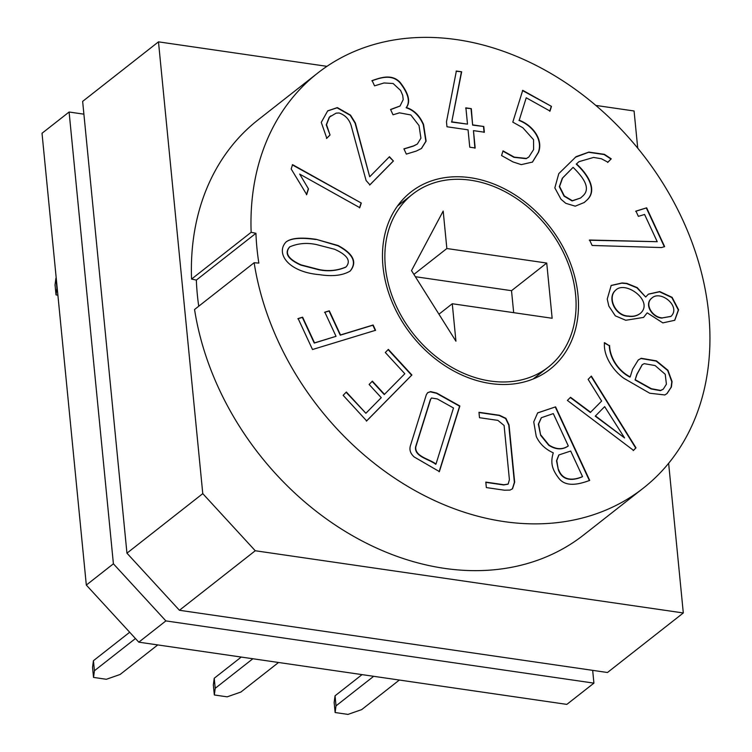 <?xml version="1.0" encoding="UTF-8"?>
<svg xmlns="http://www.w3.org/2000/svg" width="752" height="752" viewBox="0 0 752 752"><rect width="100%" height="100%" fill="white"/><g stroke="black" fill="none" stroke-linecap="round" stroke-linejoin="round"><path stroke-width="1.13" d="M592.67 670.352L593.92 683.136L566.839 704.389L138.8 642.17L86.32 585.065L42.018 133.273L69.099 112.02L83.895 114.163M94.423 670.737L93.53 677.411L92.543 667.372L93.436 660.698L94.423 670.737L135.454 638.533M93.436 660.698L129.682 632.253M478.958 412.284L499.497 415.273L505.899 418.328L509.048 424.927L514.659 482.164L512.526 488.744L509.997 490.097L504.451 490.21L486.347 487.578L485.811 482.098L503.915 484.739L508.164 484.072L509.405 479.673L504.094 425.472L497.88 420.377L479.494 417.698L478.958 412.284M478.986 412.538L499.234 415.48L505.626 418.535L508.775 425.143L514.387 482.37L512.366 488.875M297.858 318.763L302.342 317.4L314.261 343.081L336.031 336.313L324.826 312.165L329.31 310.802L340.515 334.95L373.133 325.005L375.586 330.288L312.503 349.52L298.13 318.557L302.614 317.184L314.533 342.874L336.031 336.313M324.554 312.381L329.038 311.008L340.242 335.166L372.86 325.221L375.314 330.504M372.108 381.367L384.244 394.565L404.83 373.735L385.306 352.491L388.361 349.389L411.899 375.004L366.675 420.913L343.138 395.308L346.362 392.027L365.886 413.271L381.255 397.667L369.119 384.46L372.381 381.151L384.516 394.358M346.089 392.243L365.886 413.271M388.088 349.605L411.626 375.22L366.403 421.129M430.576 399.528L415.837 446.744C414.455 456.596 429.674 458.936 435.981 464.078L453.494 407.979L437.326 398.945L431.535 398.005L430.313 399.735L415.565 446.961C414.183 456.812 429.401 459.152 435.709 464.294L435.981 464.078M431.404 398.118L430.313 399.735M427.597 392.732L430.341 391.83L436.451 393.277L459.594 406.202L439.112 471.795M439.384 471.589L414.258 457.009C410.395 453.606 409.135 449.781 410.47 445.532L426.337 394.715L427.728 392.619L430.614 391.613L436.724 393.061L459.867 405.986L439.384 471.589M536.261 436.461L533.741 421.9L537.661 412.867L555.578 406.86L589.7 480.396C580.854 483.686 566.049 488.151 558.698 478.093C551.752 469.032 550.379 462.311 553.284 452.845C545.313 449.226 539.635 443.765 536.261 436.461M537.53 412.98L555.578 406.86M555.305 407.076L589.427 480.613M595.499 415.941L624.574 437.927L604.655 406.644L595.227 416.157L624.574 437.927M604.655 406.644L595.227 416.157M591.091 376.301L635.731 448.06L633.24 450.589M570.289 397.507L590.348 412.472L601.638 401.079L588.13 379.365L591.354 376.094L636.004 447.854L633.513 450.382L567.393 400.421L570.561 397.291L590.621 412.265M558.604 469.605C563.041 481.882 574.716 479.992 582.527 476.608L570.674 451.05L558.905 454.941L556.771 460.619L558.332 469.821C562.769 482.098 574.443 480.208 582.264 476.815L582.527 476.608M540.923 435.107L548.998 445.052C556.095 449.536 562.534 449.828 568.296 445.927L553.293 413.6L541.431 417.689L538.611 423.987L540.66 435.323L548.725 445.269C555.831 449.743 562.261 450.034 568.023 446.143L568.296 445.927M541.299 417.792L538.338 424.203L540.66 435.323M558.774 455.054L556.508 460.826L558.332 469.821M643.355 488.104A263.773 205.569 -128.1 0 0 642.17 153.699A263.773 205.569 -128.1 0 0 317.598 73.151A263.773 205.569 -128.1 0 0 251.149 232.293L255.934 233.299A258.274 201.282 51.9 0 0 258.848 263.106L254.138 262.73L194.552 309.504A263.773 205.569 -128.1 0 0 351.381 535.057A263.773 205.569 -128.1 0 0 583.768 534.888L643.355 488.104A263.773 205.569 -128.1 0 1 410.959 488.283A263.773 205.569 -128.1 0 1 254.138 262.73M526.231 97.779L519.218 120.226C532.482 125.17 543.555 139.364 538.507 152.327L532.472 162.075L521.268 164.632L512.967 161.915L501.556 155.542L503.022 150.861L514.218 157.112L526.447 158.446L528.863 156.98L533.6 149.592L533.553 139.703L522.828 127.737L512.798 122.134L522.734 90.325L551.47 106.38L550.013 111.061L526.231 97.779L519.218 120.226M635.938 211.105L646.645 207.843L664.636 246.609L661.506 247.558L592.153 245.472L589.568 240.02L657.229 241.702L644.577 214.461L638.373 216.35L635.938 211.105M472.914 124.907L483.79 126.496L484.344 132.202L473.469 130.622L475.17 147.984L469.765 147.204L468.054 129.833L446.97 126.768L446.481 121.815L456.361 71.026L461.662 71.797L451.764 121.833L467.5 124.127L465.902 107.865L471.316 108.655L472.641 125.123L483.79 126.496M369.946 176.523L389.47 156.717L393.409 161.003L369.928 184.842L366.092 180.527L351.146 125.546C349.144 119.192 345.112 115 339.049 112.969L336.116 113.148L329.508 117.068L326.509 124.682L330.034 134.993L326.8 138.283L321.273 122.379L327.693 110.864L337.338 107.592L350.507 115.122L355.367 122.971L369.683 176.739L355.094 123.187L350.235 115.329L337.065 107.809L327.562 110.976M316.113 239.315L338.118 245.528C353.431 253.8 357.454 262.307 350.197 271.03C342.846 275.467 332.647 276.68 319.572 274.668C287.659 272.008 275.495 252.945 286.08 241.956C291.099 238.017 301.11 237.134 316.113 239.315L337.845 245.735C353.064 253.932 357.134 262.401 350.056 271.143M490.567 383.539A112.65 87.796 51.9 0 0 550.041 369.241A112.65 87.796 51.9 0 0 549.533 226.418A112.65 87.796 51.9 0 0 410.912 192.023A112.65 87.796 51.9 0 0 392.046 301.89A112.65 87.796 51.9 0 0 490.567 383.539M291.193 168.993L292.547 164.641L361.289 203.04L359.776 207.665L299.681 174.088L308.48 188.912L306.713 194.58L291.193 168.993M372.127 80.596C380.343 77.729 392.008 73.461 400.224 82.513C408.684 93.464 410.742 101.793 406.409 107.527C414.004 109.989 419.719 115.648 423.555 124.503L426.121 141.103L421.524 148.445L416.326 151.058L406.343 154.104L403.909 148.858L413.703 145.869L417.36 144.017L420.923 138.199L419.024 125.556L410.818 114.971L399.481 112.828L393.023 114.802L390.561 109.491L400.064 105.985L403.222 99.574L402.696 95.307L400.619 90.475L393.136 83.51L384.009 82.964L374.562 85.85L372.127 80.596M645.677 297.012L648.45 294.126L659.767 291.569L672.109 297.341L678.605 309.796L674.779 320.277L662.841 322.89L647.228 312.841L643.58 317.41L625.758 320.277L615.296 315.821L608.829 306.073L607.231 299.08L611.188 285.44L622.045 282.968L626.811 283.372L637.226 287.612L645.677 297.012L636.953 287.828L626.548 283.589L621.772 283.175L611.047 285.553M607.936 162.216L601.403 158.766L593.601 157.431L579.012 161.652L576.511 163.898C588.102 174.455 597.915 190.425 586.833 200.182L584.257 202.495L575.252 206.17L565.824 203.341L560.992 199.252L554.835 187.878L558.792 173.618L576.107 156.66L588.863 152.083L604.373 154.32L611.263 158.832L607.936 162.216M609.581 345.488C609.834 357.04 617.871 370.595 630.185 376.884L632.573 369.251L638.269 359.973L641.249 358.29L656.449 360.875L667.926 370.266L672.062 381.518L671.404 386.989L667.043 393.559L664.843 394.95L649.747 393.23L624.028 378.397C613.171 370.811 603.104 355.762 604.523 342.668L609.308 345.704C609.562 357.247 617.599 370.811 629.913 377.1L630.185 376.884M637.724 148.153L634.077 110.986L595.8 105.421M326.96 66.336L158.484 41.849L82.645 101.388L126.947 553.171L202.777 493.632L255.257 550.746L179.427 610.276L607.466 672.504L683.305 612.965L668.631 463.317M316.573 244.607C307.145 242.52 298.224 243.263 289.802 246.825C284.416 253.02 288.157 259.036 301.035 264.873L319.017 269.536C328.37 271.481 337.366 270.635 345.995 266.979C351.25 260.963 347.452 255.06 334.612 249.269L316.573 244.607M593.92 683.136L165.882 620.908L113.402 563.803L69.099 112.02M165.882 620.908L138.8 642.17M113.402 563.803L86.32 585.065M55.037 284.867L55.93 278.193L56.917 288.232L56.024 294.906L55.037 284.867M157.741 644.925L120.104 674.469L106.37 679.282L93.53 677.411M335.129 712.529L334.151 702.49L335.044 695.816L336.022 705.855L335.129 712.529L347.979 714.4L361.712 709.597L399.34 680.043M214.329 694.97L213.342 684.931L214.235 678.257L215.222 688.296L214.329 694.97L227.17 696.841L240.903 692.028L278.541 662.484M289.67 246.929L289.539 247.041C284.143 253.236 287.884 259.252 300.762 265.089L318.745 269.742C328.107 271.698 337.103 270.842 345.732 267.186L345.864 267.082M285.948 242.059C291.005 238.215 300.969 237.369 315.84 239.531M513.682 312.672L511.52 290.686L415.358 276.708M411.513 270.607L455.938 341.201L452.272 303.742L552.147 318.265L546.732 263.05L446.857 248.527L443.182 211.077L411.513 270.607M413.901 274.395L446.857 248.527M511.52 290.686L546.732 263.05M438.952 314.204L452.272 303.742M490.323 381.029A109.905 85.653 -128.1 0 1 394.208 301.373A109.905 85.653 -128.1 0 1 412.613 194.185A109.905 85.653 -128.1 0 1 547.851 227.743A109.905 85.653 -128.1 0 1 548.34 367.079A109.905 85.653 -128.1 0 1 490.323 381.029M126.947 553.171L179.427 610.276M158.484 41.849L202.777 493.632M255.257 550.746L683.305 612.965M251.149 232.293L191.563 279.077A263.773 205.569 -128.1 0 1 258.011 119.935L317.598 73.151M191.563 279.077L196.347 280.082A258.274 201.282 51.9 0 0 198.725 306.233M292.284 164.857L361.289 203.04M628.569 316.028C633.034 316.752 636.963 315.859 640.356 313.368C654.315 301.43 625.476 280.007 615.644 290.197C606.977 297.801 615.775 316.084 628.569 316.028L628.296 316.244C632.77 316.959 636.7 316.075 640.084 313.584L640.215 313.481M255.934 233.299L196.347 280.082M485.83 482.361L503.643 484.946L508.023 484.175M361.016 203.256L359.512 207.872M308.48 188.912L299.681 174.088M308.207 189.128L306.44 194.787M389.198 156.924L393.409 161.003M393.136 161.21L369.655 185.048M330.88 115.846L329.235 117.284L326.236 124.888L330.034 134.993M329.771 135.21L326.528 138.49M371.855 80.812C380.07 77.935 391.736 73.668 399.951 82.729C408.411 93.671 410.47 102.009 406.136 107.743L406.409 107.527M406.136 107.743C413.732 110.196 419.447 115.855 423.291 124.71L425.858 141.32L421.383 148.548M403.965 148.971L413.431 146.085L417.219 144.121M390.617 109.604L399.932 106.088M483.517 126.703L484.081 132.418M474.897 148.2L473.469 130.622M456.088 71.243L461.662 71.797M461.39 72.013L451.764 121.833M451.491 122.05L467.5 124.127M465.629 108.072L471.316 108.655M471.043 108.861L472.641 125.123M643.449 317.513L647.228 312.841M662.399 317.889L670.981 316.357C681.331 306.628 660.641 289.642 651.805 298.112C644.013 304.391 652.849 317.654 662.399 317.889L670.85 316.46M615.512 290.3L615.371 290.413C606.704 298.008 615.503 316.301 628.296 316.244M651.664 298.215L651.533 298.318C643.74 304.607 652.576 317.87 662.136 318.096M648.309 294.229L659.495 291.785L671.837 297.548L678.332 310.012L674.647 320.38M635.666 211.321L646.645 207.843M646.372 208.06L664.364 246.816M573.109 167.348L562.581 178.036L559.591 186.468L564.338 195.943L572.375 200.718L580.61 197.973L582.791 196.009C591.627 188.169 582.621 176.786 573.109 167.348L562.308 178.252L559.319 186.684L564.066 196.159L572.112 200.934L580.469 198.077M518.955 120.433C532.219 125.387 543.282 139.581 538.235 152.543L532.341 162.188M578.88 161.755L576.239 164.105C587.829 174.671 597.643 190.641 586.56 200.399L584.125 202.598M575.318 157.253L588.59 152.289L604.1 154.536L610.991 159.039L607.663 162.423M635.346 379.76L651.392 388.728L660.688 390.438L663.292 389.132L666.413 384.197L665.229 374.299L655.105 365.557L644.201 363.658L642.283 364.673L637.113 374.092L635.073 379.976L651.129 388.944L660.416 390.655L663.151 389.235M642.152 364.776L636.841 374.299L635.073 379.976M638.138 360.086L640.977 358.497L656.176 361.092L667.663 370.482L671.799 381.734L671.141 387.205L666.902 393.672M604.251 342.884L609.308 345.704M335.044 695.816L362.041 674.629M336.022 705.855L373.659 676.311M56.024 294.906L57.895 295.179M214.235 678.257L241.242 657.06M215.222 688.296L252.86 658.752M589.295 240.226L657.229 241.702M502.919 151.161L513.945 157.328L526.184 158.663L528.731 157.083M522.461 90.541L551.47 106.38M551.197 106.596L549.74 111.277M533.187 378.98L548.34 367.079M397.451 206.086L412.613 194.185"/></g></svg>
